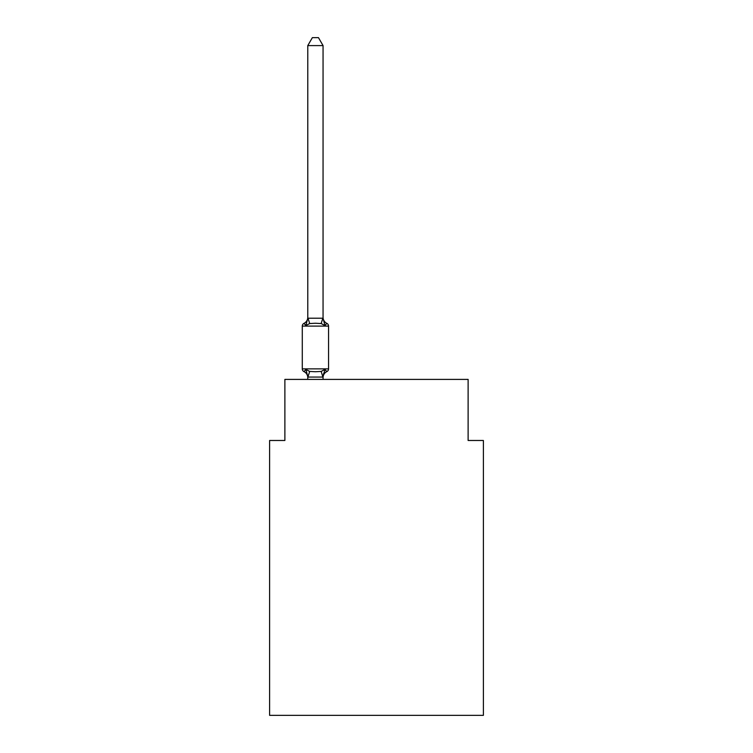 <?xml version="1.0" encoding="UTF-8"?>
<svg xmlns="http://www.w3.org/2000/svg" width="753" height="753" viewBox="0 0 753 753"><rect width="100%" height="100%" fill="white"/><g stroke="black" fill="none" stroke-linecap="round" stroke-linejoin="round"><path stroke-width="1.13" d="M483.388 715.35L483.388 440.486L468.121 440.486L468.121 379.399L284.879 379.399L284.879 440.486L269.612 440.486L269.612 715.35L483.388 715.35M323.056 377.648A6.721 6.721 0 0 1 326.83 371.615L324.967 369.459L326.83 371.615L324.967 369.459L326.83 371.615L324.967 369.459L326.83 371.615L324.967 369.459L326.83 371.615L324.967 369.459L322.933 377.065L307.902 377.065L305.878 369.459L304.005 371.615A3.05 3.05 0 0 1 302.282 368.866A3.05 3.05 0 0 0 304.005 371.615L305.878 369.459L304.005 371.615A3.05 3.05 0 0 1 302.282 368.866A3.05 3.05 0 0 0 304.005 371.615L305.878 369.459L304.005 371.615A3.05 3.05 0 0 1 302.282 368.866A3.05 3.05 0 0 0 304.005 371.615L305.878 369.459L304.005 371.615A3.05 3.05 0 0 1 302.282 368.866A3.05 3.05 0 0 0 304.005 371.615L305.878 369.459L304.005 371.615A3.05 3.05 0 0 1 302.282 368.866A3.05 3.05 0 0 0 304.005 371.615L305.878 369.459L304.005 371.615A3.05 3.05 0 0 1 302.282 368.866A3.05 3.05 0 0 0 304.005 371.615L305.878 369.459L304.005 371.615A3.05 3.05 0 0 1 302.282 368.866A3.05 3.05 0 0 0 304.005 371.615L305.878 369.459L304.005 371.615A3.05 3.05 0 0 1 302.282 368.866A3.05 3.05 0 0 0 304.005 371.615L305.878 369.459L304.005 371.615A3.05 3.05 0 0 1 302.282 368.866A3.05 3.05 0 0 0 304.005 371.615L305.878 369.459L309.69 371.427L315.422 371.737L321.145 371.427L324.967 369.459L326.83 371.615A3.05 3.05 0 0 0 328.553 368.866L328.553 326.105A3.05 3.05 0 0 0 326.83 323.357A3.05 3.05 0 0 1 328.553 326.105A3.05 3.05 0 0 0 326.83 323.357L324.967 325.512L326.83 323.357A3.05 3.05 0 0 1 328.553 326.105A3.05 3.05 0 0 0 326.83 323.357L324.967 325.512L326.83 323.357A3.05 3.05 0 0 1 328.553 326.105A3.05 3.05 0 0 0 326.83 323.357L324.967 325.512L326.83 323.357A3.05 3.05 0 0 1 328.553 326.105A3.05 3.05 0 0 0 326.83 323.357L324.967 325.512L326.83 323.357A3.05 3.05 0 0 1 328.553 326.105A3.05 3.05 0 0 0 326.83 323.357L324.967 325.512L326.83 323.357A3.05 3.05 0 0 1 328.553 326.105A3.05 3.05 0 0 0 326.83 323.357L324.967 325.512L326.83 323.357A3.05 3.05 0 0 1 328.553 326.105A3.05 3.05 0 0 0 326.83 323.357L324.967 325.512L326.83 323.357A3.05 3.05 0 0 1 328.553 326.105A3.05 3.05 0 0 0 326.83 323.357L324.967 325.512L326.83 323.357A3.05 3.05 0 0 1 328.553 326.105L302.282 326.105A3.05 3.05 0 0 1 304.005 323.357L305.878 325.512L304.005 323.357A6.721 6.721 0 0 0 307.779 317.324L307.779 318.218L323.056 318.218L323.056 317.324A6.721 6.721 0 0 0 326.83 323.357L324.967 325.512L326.83 323.357M307.779 377.648L307.779 377.648A6.721 6.721 0 0 0 304.005 371.615M323.056 376.754L323.771 373.159M305.878 325.512L304.005 323.357L305.878 325.512L304.005 323.357L305.878 325.512L304.005 323.357L305.878 325.512L304.005 323.357L305.878 325.512L307.779 318.218L307.779 45.594L312.363 37.65L318.472 37.65L323.056 45.594L323.056 318.218L324.967 325.512L321.145 323.545L315.422 323.244L309.69 323.545L305.878 325.512M307.779 377.027L307.779 379.399M302.282 326.105L302.282 368.866L328.553 368.866M323.056 45.594L307.779 45.594M307.779 317.324L307.779 317.945M323.056 379.399L323.056 377.027M309.69 371.427L307.902 377.065M321.145 371.427L322.933 377.065M307.902 317.907L309.69 323.545M322.933 317.907L321.145 323.545"/></g></svg>
